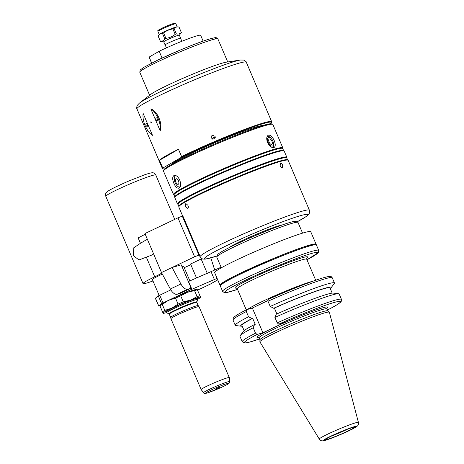 <?xml version="1.0" encoding="UTF-8"?>
<svg xmlns="http://www.w3.org/2000/svg" width="464" height="464" viewBox="0 0 464 464"><rect width="100%" height="100%" fill="white"/><g stroke="black" fill="none" stroke-linecap="round" stroke-linejoin="round"><path stroke-width="0.7" d="M207.327 273.453L201.161 258.993L201.898 258.773M196.55 278.058L190.565 264.028L201.161 258.993M210.818 257.932L214.757 270.106M190.716 288.347L187.74 289.217A8.491 4.286 -115.4 0 1 180.902 283.974L172.086 267.502L181.221 264.828L190.53 286.648L190.716 288.347L180.125 293.381L177.149 294.257A8.491 4.286 64.6 0 1 170.311 289.014L161.495 272.542L144.93 233.554L177.973 217.836L182.851 215.922L199.468 254.881A59.444 4.147 156.9 0 0 199.398 255.31L200.065 256.87A59.444 4.147 -23.1 0 1 225.672 242.057A59.444 4.147 -23.1 0 1 280.505 218.648A59.444 4.147 -23.1 0 1 309.418 210.227L309.424 213.138L308.403 214.693L305.996 216.665L296.943 221.943A56.045 3.909 -23.1 0 0 294.257 217.616A56.045 3.909 -23.1 0 0 228.659 244.69A56.045 3.909 -23.1 0 0 217.169 255.954M199.468 254.881L194.596 256.795L161.547 272.519M170.804 289.872L158.311 295.91L155.341 298.271L158.665 306.066L160.19 304.836A20.381 1.421 -23.1 0 1 168.502 300.341L190.31 289.965L217.082 278.371M159.674 305.358L159.796 305.202A20.381 1.421 -23.1 0 1 160.19 304.836L161.634 303.7L168.502 300.341L175.508 298.097L178.06 304.088L171.825 308.137L164.824 310.387L162.267 304.396L168.502 300.341A20.381 1.421 -23.1 0 1 187.247 292.337L194.538 290.609L197.09 296.606L190.571 300.133L183.28 301.861L180.722 295.864L187.247 292.337A20.381 1.421 -23.1 0 1 197.009 289.327L197.165 289.35M161.745 273.012A16.982 1.183 -23.1 0 1 154.732 276.822A27.173 1.897 156.9 0 0 143.028 283.591A27.173 1.897 156.9 0 0 152.981 280.958M184.249 267.676A16.982 1.183 -23.1 0 1 190.89 264.787M159.152 295.429L152.401 279.595A16.982 1.183 -23.1 0 1 162.348 274.137M181.917 266.452A16.982 1.183 -23.1 0 1 183.645 266.266L189.886 280.906M197.212 289.42L200.436 296.832L197.31 289.797A22.081 1.543 -23.1 0 0 194.538 290.609M200.436 296.832L200.535 297.215A20.381 1.421 -23.1 0 1 200.471 297.441A20.381 1.421 -23.1 0 1 197.722 299.28M159.726 305.428L162.957 312.846M178.06 304.088A22.081 1.543 -23.1 0 1 183.28 301.861M166.477 312.603A20.381 1.421 -23.1 0 1 163.253 313.316A20.381 1.421 -23.1 0 1 163.05 313.223A20.381 1.421 -23.1 0 1 171.825 308.137A20.381 1.421 -23.1 0 1 190.571 300.133A20.381 1.421 -23.1 0 1 200.535 297.215M162.383 311.802A22.081 1.543 -23.1 0 1 164.824 310.387M197.09 296.606A22.081 1.543 -23.1 0 1 199.868 295.794M175.508 298.097A22.081 1.543 -23.1 0 1 180.722 295.864M158.665 306.066L159.819 305.793A22.081 1.543 -23.1 0 1 162.267 304.396M217.72 279.873L210.25 284.13L197.571 290.162M153.422 253.46L151.722 255.09L138.991 259.956L133.336 255.629L133.789 247.764L140.435 243.304L146.45 239.731L147.488 239.563M214.994 389.313L219.826 387.133L214.994 389.313M203.615 392.712L201.167 389.598A15.283 1.067 -23.1 0 1 201.156 389.58A15.283 1.067 -23.1 0 1 214.797 382.597A15.283 1.067 -23.1 0 1 229.28 377.586A15.283 1.067 -23.1 0 1 229.286 377.603L229.837 381.524L229.083 383.31C228.851 383.56 227.876 384.412 220.452 387.805L207.188 393.008C205.018 393.669 203.829 393.571 203.615 392.712A14.256 0.992 -23.1 0 1 216.328 386.187A14.256 0.992 -23.1 0 1 229.837 381.524M201.156 389.58L170.914 318.669A15.283 1.067 -23.1 0 1 170.909 318.652A15.283 1.067 -23.1 0 1 184.556 311.692A15.283 1.067 -23.1 0 1 199.021 306.658A15.283 1.067 -23.1 0 1 199.033 306.675L229.28 377.586M169.343 314.116A14.947 1.044 -23.1 0 1 182.683 307.296A14.947 1.044 -23.1 0 1 196.835 302.389L196.829 301.954A15.144 1.056 -23.1 0 0 182.485 306.843A15.144 1.056 -23.1 0 0 169.035 313.809L170.723 317.364A14.947 1.044 -23.1 0 1 170.723 317.353A14.947 1.044 -23.1 0 1 184.069 310.549A14.947 1.044 -23.1 0 1 198.215 305.625A14.947 1.044 -23.1 0 1 198.227 305.643L199.021 306.658M169.035 313.809L166.628 312.852A16.982 1.183 -23.1 0 1 166.559 312.788A16.982 1.183 -23.1 0 1 181.714 305.039A16.982 1.183 -23.1 0 1 197.803 299.466A16.982 1.183 -23.1 0 1 197.797 299.558L196.829 301.954M166.559 312.788L166.17 311.883A16.982 1.183 -23.1 0 1 181.331 304.129A16.982 1.183 -23.1 0 1 197.415 298.555L197.803 299.466M145.139 234.042A16.982 1.183 -23.1 0 1 138.115 237.864L140.435 243.304M221.096 267.218L188.361 281.555M162.591 167.614L159.471 160.289A59.444 4.147 -23.1 0 1 178.466 149.28L181.592 156.606L181.186 157.424L163.403 167.73L162.591 167.614A59.444 4.147 -23.1 0 0 162.307 168.351L136.938 108.872A59.444 4.147 -23.1 0 1 162.545 94.064A59.444 4.147 -23.1 0 1 217.378 70.65A59.444 4.147 -23.1 0 1 246.297 62.228L271.666 121.707A59.444 4.147 -23.1 0 0 242.747 130.129A59.444 4.147 -23.1 0 0 187.914 153.543A59.444 4.147 -23.1 0 0 181.592 156.606M212.35 135.221L215.134 136.341L214.014 139.119L211.23 138.005L211.213 136.381L212.35 135.221M150.846 122.444L150.887 121.742L151.357 122.148L151.31 122.85L150.846 122.444M143.109 113.349L152.476 135.297A14.947 7.366 -110.8 0 1 143.109 113.349M150.829 108.872C157.563 111.319 162.76 123.494 160.19 130.825L150.829 108.872A14.947 7.366 -110.8 0 1 160.19 130.825M212.35 139.125A2.123 2.117 151.2 0 1 215.279 137.512M159.471 160.289L178.466 149.28M270.031 123.807L271.22 123.064L271.666 121.707M181.186 157.424A58.934 4.112 -23.1 0 1 242.562 130.79A58.934 4.112 -23.1 0 1 270.97 123.262L271.376 122.444M198.905 255.049L182.282 216.085M194.596 256.795L177.973 217.836M220.702 268.146L220.394 267.421M214.449 279.624L211.126 271.829M220.249 285.406A52.229 3.642 -23.1 0 1 220 285.209A52.229 3.642 -23.1 0 1 242.498 272.194A52.229 3.642 -23.1 0 1 290.673 251.627A52.229 3.642 -23.1 0 1 316.077 244.226A52.229 3.642 -23.1 0 1 316.042 244.545M220 285.209L214.681 272.739A52.229 3.642 -23.1 0 1 237.179 259.73A52.229 3.642 -23.1 0 1 285.354 239.157A52.229 3.642 -23.1 0 1 310.758 231.756L316.077 244.226M272.078 147.442A5.945 2.999 64.6 0 0 272.53 147.308A5.945 2.999 64.6 0 0 272.687 140.65A5.945 2.999 64.6 0 0 267.421 136.573A5.945 2.999 64.6 0 0 266.98 136.886M268.175 142.373A4.768 2.407 64.6 0 0 273.29 145.133A4.768 2.407 64.6 0 0 270.054 137.559A4.768 2.407 64.6 0 0 268.175 142.373M274.189 140.546C275.628 144.095 275.593 146.415 274.085 147.506C271.8 148.062 269.619 146.392 267.542 142.489C266.272 138.858 266.504 136.439 268.244 135.239C270.361 134.763 272.345 136.532 274.189 140.546M269.381 142.738A2.941 1.485 64.6 0 0 268.981 141.897M269.068 142.106A2.941 1.485 64.6 0 0 271.771 144.345A2.941 1.485 64.6 0 0 271.846 141.05A2.941 1.485 64.6 0 0 269.242 139.032A2.941 1.485 64.6 0 0 269.068 142.106M175.351 183.239L174.69 181.499A4.768 2.349 -110.8 0 0 175.119 182.741A4.768 2.349 -110.8 0 0 175.351 183.239L175.456 183.448A5.945 2.929 -110.8 0 0 179.841 186.893A5.945 2.929 -110.8 0 0 180.194 186.702M176.071 175.688A5.945 2.929 -110.8 0 0 175.612 175.786A5.945 2.929 -110.8 0 0 174.632 181.279L174.69 181.499M179.725 179.997C181.105 184.196 180.832 186.917 178.901 188.164C177.115 188.483 175.438 186.888 173.878 183.39C172.248 179.284 172.312 176.645 174.07 175.462C176.1 175.05 177.985 176.564 179.725 179.997M175.908 182.282A2.941 1.45 -110.8 0 0 178.222 184.301A2.941 1.45 -110.8 0 0 178.53 181.035A2.941 1.45 -110.8 0 0 176.129 178.802A2.941 1.45 -110.8 0 0 175.908 182.282M280.181 165.915L280.378 163.229C281.19 163.038 281.955 163.693 282.675 165.184L282.564 167.829C281.729 168.026 280.935 167.388 280.181 165.915M185.733 206.59C185.153 205.036 185.206 204.038 185.884 203.586L187.926 205.314C188.477 206.88 188.396 207.889 187.694 208.348L185.733 206.59M146.044 125.338A1.473 0.725 69.2 0 1 146.154 123.592A1.473 0.725 69.2 0 1 147.308 124.601A1.473 0.725 69.2 0 1 147.198 126.341A1.473 0.725 69.2 0 1 146.044 125.338M157.255 118.836A1.473 0.725 69.2 0 1 157.145 120.576A1.473 0.725 69.2 0 1 155.991 119.573A1.473 0.725 69.2 0 1 156.101 117.827A1.473 0.725 69.2 0 1 157.255 118.836M151.67 63.058L149.124 57.089L159.181 51.266L162.069 58.046M151.577 63.104L149.095 57.287A28.026 1.955 -23.1 0 1 149.124 57.089M159.181 51.266A28.026 1.955 -23.1 0 1 185.936 39.684A28.026 1.955 -23.1 0 1 200.651 35.299L203.128 41.116M179.406 35.189L181.372 32.573A11.38 0.795 -23.1 0 0 181.372 32.526L179.058 27.098A11.38 0.795 -23.1 0 0 179.011 27.063L181.325 32.486C180.032 33.82 178.385 34.301 176.372 33.936L174.058 28.513C175.346 27.179 176.999 26.697 179.011 27.063L177.109 26.831A9.767 0.679 -23.1 0 0 163.45 32.109A9.767 0.679 -23.1 0 0 159.274 34.435L158.12 35.983C159.216 34.295 160.666 33.449 162.481 33.454L164.795 38.883C163.705 40.571 162.249 41.412 160.434 41.406L158.12 35.983A11.38 0.795 -23.1 0 0 158.12 36.03L160.44 41.458A11.38 0.795 -23.1 0 1 160.434 41.406M175.218 34.377C172.475 36.552 169.372 37.874 165.903 38.355L163.589 32.927C166.332 30.757 169.435 29.429 172.904 28.948L175.218 34.377A11.38 0.795 -23.1 0 1 176.372 33.936M160.44 41.458A11.38 0.795 -23.1 0 0 160.486 41.499L163.722 41.882M167.376 39.724A8.526 0.597 -23.1 0 1 175.253 36.36A8.526 0.597 -23.1 0 1 179.394 35.16L180.624 38.315A8.422 0.586 -23.1 0 0 176.535 39.504A8.422 0.586 -23.1 0 0 168.757 42.827A8.422 0.586 -23.1 0 0 165.132 44.927L163.705 41.847A8.526 0.597 -23.1 0 1 167.376 39.724M164.795 38.883A11.38 0.795 -23.1 0 1 165.341 38.622A11.38 0.795 -23.1 0 1 165.903 38.355M162.481 33.454A11.38 0.795 -23.1 0 1 163.026 33.193A11.38 0.795 -23.1 0 1 163.589 32.927M172.904 28.948A11.38 0.795 -23.1 0 1 174.058 28.513M267.815 300.666L256.105 306.234A39.446 2.749 -23.1 0 1 267.803 300.62M267.989 301.223L268.128 299.437C287.999 290.597 304.906 283.84 318.838 279.177C333.993 274.299 330.687 277.275 332.23 277.768A53.923 3.764 -23.1 0 0 267.989 301.223L270.216 306.443L273.696 308.247L274.369 308.05L276.88 313.931M274.903 317.434A53.923 3.764 -23.1 0 1 338.598 293.712L333.216 293.086A49.184 3.434 -23.1 0 0 276.242 314.221L274.903 317.434L277.211 322.851L278.742 324.156L284.589 322.445L262.902 332.763L257.056 334.474L255.531 333.169L253.216 327.752L254.556 324.533L255.229 324.336L252.683 318.368L252.01 318.565L248.53 316.761L246.303 311.541L246.5 309.732L252.346 308.021L262.902 332.763M242.208 326.157A49.184 3.434 -23.1 0 1 241.181 326.192L235.799 325.56A53.923 3.764 -23.1 0 1 235.254 325.299L233.027 320.079L233.264 318.049L234.21 317.005C236.124 315.363 240.195 312.956 246.419 309.766L246.5 309.732M252.346 308.021L256.105 306.234M270.216 306.443A53.923 3.764 -23.1 0 1 334.457 282.988A53.923 3.764 -23.1 0 1 334.266 283.562L330.994 287.877A49.184 3.434 -23.1 0 1 330.258 288.602M273.696 308.247A49.184 3.434 -23.1 0 1 330.994 287.877M274.369 308.05A47.862 3.341 -23.1 0 1 329.95 287.871L332.189 293.115M338.598 293.712A53.923 3.764 -23.1 0 1 339.143 293.973L341.452 299.39A53.923 3.764 -23.1 0 0 277.211 322.851M327.422 309.9L328.129 309.662M255.531 333.169A53.923 3.764 -23.1 0 0 242.249 341.707L239.94 336.29A53.923 3.764 -23.1 0 1 240.126 335.716A53.923 3.764 -23.1 0 1 253.216 327.752M240.126 335.716L243.397 331.395A49.184 3.434 -23.1 0 1 254.556 324.533M244.134 330.675L241.901 325.432A47.862 3.341 -23.1 0 1 252.683 318.368M241.181 326.192A49.184 3.434 -23.1 0 1 252.01 318.565M235.254 325.299A53.923 3.764 -23.1 0 1 248.53 316.761M242.91 272.072A51.376 3.584 -23.1 0 1 291.293 251.465A51.376 3.584 -23.1 0 1 315.305 244.737M221.34 267.786L216.781 257.108A44.161 3.08 -23.1 0 1 216.798 256.865A44.161 3.08 -23.1 0 1 235.805 246.106A44.161 3.08 -23.1 0 1 297.836 222.302A44.161 3.08 -23.1 0 1 298.021 222.459L302.574 233.137M216.798 256.865L217.697 254.649A42.462 2.964 -23.1 0 1 235.973 244.302A42.462 2.964 -23.1 0 1 295.614 221.415L297.836 222.302M229.268 247.585A29.725 2.071 -23.1 0 1 241.535 240.92A29.725 2.071 -23.1 0 1 282.506 224.878M182.625 215.986L178.791 207.002A59.444 4.147 -23.1 0 1 178.773 206.828A59.444 4.147 -23.1 0 1 204.398 192.189A59.444 4.147 -23.1 0 1 288.04 160.219A59.444 4.147 -23.1 0 1 288.15 160.358L309.418 210.227M178.773 206.828L178.855 206.155A59.102 4.124 -23.1 0 1 204.334 191.603A59.102 4.124 -23.1 0 1 287.5 159.813L288.04 160.219M178.843 206.248L178.008 204.288A59.102 4.124 -23.1 0 1 203.464 189.567A59.102 4.124 -23.1 0 1 257.99 166.286A59.102 4.124 -23.1 0 1 286.74 157.911L287.576 159.871M178.037 204.369L177.573 204.021A59.444 4.147 -23.1 0 1 177.463 203.882A59.444 4.147 -23.1 0 1 203.07 189.074A59.444 4.147 -23.1 0 1 257.903 165.66A59.444 4.147 -23.1 0 1 286.822 157.238A59.444 4.147 -23.1 0 1 286.839 157.412L286.769 157.986M177.463 203.882L174.806 197.652A59.444 4.147 -23.1 0 1 174.783 197.478A59.444 4.147 -23.1 0 1 200.413 182.839A59.444 4.147 -23.1 0 1 284.049 150.87A59.444 4.147 -23.1 0 1 284.159 151.003L286.822 157.238M174.783 197.478L174.864 196.806A59.102 4.124 -23.1 0 1 200.349 182.253A59.102 4.124 -23.1 0 1 283.51 150.464L284.049 150.87M174.853 196.898L174.017 194.938A59.102 4.124 -23.1 0 1 199.479 180.212A59.102 4.124 -23.1 0 1 253.999 156.936A59.102 4.124 -23.1 0 1 282.75 148.561L283.585 150.522M174.052 195.013L173.588 194.665A59.444 4.147 -23.1 0 1 173.478 194.532A59.444 4.147 -23.1 0 1 199.079 179.725A59.444 4.147 -23.1 0 1 253.918 156.31A59.444 4.147 -23.1 0 1 282.831 147.888A59.444 4.147 -23.1 0 1 282.854 148.062L282.785 148.637M173.478 194.532L163.502 171.158A59.444 4.147 -23.1 0 1 163.525 170.833A59.444 4.147 -23.1 0 1 189.109 156.345A59.444 4.147 -23.1 0 1 272.612 124.3A59.444 4.147 -23.1 0 1 272.861 124.514L282.831 147.888M163.525 170.833L163.972 169.725A58.597 4.089 -23.1 0 1 189.196 155.446A58.597 4.089 -23.1 0 1 271.504 123.859L272.612 124.3M171.344 164.529A50.1 3.497 -23.1 0 1 192.682 152.673A50.1 3.497 -23.1 0 1 262.647 125.582M240.474 60.024A56.927 3.973 -23.1 0 0 162.493 90.689A56.927 3.973 -23.1 0 0 139.38 103.147L150.812 94.354A42.462 2.964 -23.1 0 1 168.049 85.063A42.462 2.964 -23.1 0 1 226.217 62.193L240.474 60.024L243.826 60.082C245.671 61.19 246.494 61.909 246.297 62.228M319.302 439.106L259.915 341.887A37.746 2.633 -23.1 0 1 259.892 341.777A37.746 2.633 -23.1 0 1 276.167 332.462A37.746 2.633 -23.1 0 1 329.295 312.173A37.746 2.633 -23.1 0 1 329.353 312.272L358.423 422.42C358.527 424.357 358.225 425.5 357.512 425.836C357.118 426.254 356.955 426.874 348.754 430.865C340.448 434.814 329.069 439.362 324.887 440.417L322.88 440.8C321.68 441.113 320.485 440.545 319.302 439.106A21.269 1.485 -23.1 0 1 328.454 433.794A21.269 1.485 -23.1 0 1 348.162 425.384A21.269 1.485 -23.1 0 1 358.423 422.42M259.892 341.777L259.962 339.776A36.9 2.575 -23.1 0 1 275.865 330.664A36.9 2.575 -23.1 0 1 327.804 310.839L329.295 312.173M180.902 283.974L170.311 289.014M187.74 289.217L177.149 294.257M163.021 302.951L159.697 295.162M190.31 289.965L189.805 288.776M143.028 283.591L105.804 196.318A27.173 1.897 -23.1 0 1 117.508 189.55A27.173 1.897 -23.1 0 1 142.576 178.849A27.173 1.897 -23.1 0 1 155.794 174.998L174.725 219.379M154.732 276.822L146.427 257.352M207.379 392.933A12.615 0.882 -23.1 0 1 216.787 387.481A12.615 0.882 -23.1 0 1 227.476 384.354A12.615 0.882 -23.1 0 1 207.379 392.933M191.858 289.275L188.535 281.48M161.634 303.7L158.311 295.91M158.74 305.967L155.417 298.172M158.23 59.856A40.762 2.842 -23.1 0 1 199.491 42.433A40.762 2.842 -23.1 0 1 214.936 39.034M268.186 299.413A52.229 3.642 -23.1 0 1 329.602 277.687M278.742 324.156A52.229 3.642 -23.1 0 1 333.227 302.737A52.229 3.642 -23.1 0 1 327.978 309.737M233.027 320.079A53.923 3.764 -23.1 0 1 246.303 311.541M247.585 309.413A37.746 2.633 -23.1 0 1 256.551 304.291A37.746 2.633 -23.1 0 1 262.839 301.211A37.746 2.633 -23.1 0 1 312.817 281.236M246.251 309.853L237.272 288.799A37.746 2.633 -23.1 0 1 253.53 279.392A37.746 2.633 -23.1 0 1 288.353 264.526A37.746 2.633 -23.1 0 1 306.716 259.179L306.785 257.909M236.53 288.04A39.446 2.749 -23.1 0 1 252.033 278.081A39.446 2.749 -23.1 0 1 292.413 261.052A39.446 2.749 -23.1 0 1 306.675 258.117M318.704 250.38A52.229 3.642 -23.1 0 0 293.294 257.781A52.229 3.642 -23.1 0 0 245.12 278.354A52.229 3.642 -23.1 0 0 222.621 291.363L224.263 292.593L227.43 292.349L237.527 289.403A50.53 3.526 -23.1 0 1 246.616 279.664A50.53 3.526 -23.1 0 1 306.379 255.049A50.53 3.526 -23.1 0 1 306.965 259.776L318.345 252.584L318.704 250.38L316.407 245.004A52.229 3.642 -23.1 0 0 291.003 252.404A52.229 3.642 -23.1 0 0 242.829 272.977A52.229 3.642 -23.1 0 0 220.33 285.986L221.415 283.782L224.634 281.567C228.624 279.137 234.703 275.981 242.881 272.084L270.953 259.591C286.189 253.234 298.265 248.681 307.185 245.926L314.047 244.267C315.665 244.203 316.454 244.447 316.407 245.004M164.656 168.884A58.934 4.112 -23.1 0 1 163.403 167.73M149.605 95.282L139.774 72.233A42.462 2.964 -23.1 0 1 158.067 61.654A42.462 2.964 -23.1 0 1 197.235 44.933A42.462 2.964 -23.1 0 1 217.889 38.918L227.72 61.961M159.227 34.504L157.911 31.424A9.767 0.679 -23.1 0 1 162.122 28.994A9.767 0.679 -23.1 0 1 171.129 25.143A9.767 0.679 -23.1 0 1 175.879 23.763L177.19 26.842M162.203 28.089A8.915 0.621 -23.1 0 1 172.544 23.815A8.915 0.621 -23.1 0 1 173.223 24.383M347.165 429.362A13.845 0.963 -23.1 0 1 332.102 435.789M332.392 435.644A15.538 1.085 -23.1 0 1 354.287 427.315A15.538 1.085 -23.1 0 1 333.303 437.297A15.538 1.085 -23.1 0 1 332.392 435.644M331.238 435.98A17.905 1.247 -23.1 0 1 356.462 426.387A17.905 1.247 -23.1 0 1 332.288 437.888A17.905 1.247 -23.1 0 1 331.238 435.98M259.956 339.822L259.109 337.827A36.9 2.575 -23.1 0 1 275.001 328.634A36.9 2.575 -23.1 0 1 309.036 314.105A36.9 2.575 -23.1 0 1 326.987 308.879L327.021 307.928M258.593 337.27A38.257 2.668 -23.1 0 1 273.806 327.584A38.257 2.668 -23.1 0 1 312.707 311.17A38.257 2.668 -23.1 0 1 326.94 308.113M242.249 341.707L244.105 342.977L245.247 342.983L248.959 342.275L259.591 338.964A52.229 3.642 -23.1 0 1 257.056 334.474M170.723 317.353L170.909 318.652M198.221 305.637L196.835 302.389M105.804 196.318C105.38 194.346 105.583 193.094 106.401 192.554L107.451 191.568C109.742 189.735 116.783 186.255 128.569 181.111L144.472 174.853C151.107 172.596 151.821 172.834 152.035 172.817C153.323 172.486 154.576 173.217 155.794 174.998M272.171 147.477L272.53 147.308M267.026 136.764L267.421 136.573M175.978 175.647L175.612 175.786M180.165 186.772L179.841 186.893M334.457 282.988L332.23 277.768M328.06 309.708C334.283 306.518 338.355 304.106 340.269 302.47L341.214 301.42L341.452 299.39M315.694 280.233L306.716 259.179M236.304 287.97L237.272 288.799M222.621 291.363L220.33 285.986M217.158 255.977L205.105 259.173L202.524 259.016L200.065 256.87M162.307 168.351L163.508 168.96L164.633 168.913M139.38 103.147L137.095 105.606C136.625 107.706 136.567 108.791 136.938 108.872M139.774 72.233L140.169 70.052L143.596 67.448L158.166 59.879L180.484 49.944C192.589 44.892 202.205 41.267 209.328 39.063C214.165 37.758 216.456 37.306 216.189 37.706L217.889 38.918M181.795 41.313L180.624 38.315M166.489 47.844L165.132 44.927M157.911 31.424C158.978 29.702 155.231 31.836 162.168 28.101C167.603 25.607 171.616 24.012 174.215 23.31L175.879 23.763M326.482 438.764L326.372 438.898C326.192 439.06 326.25 438.625 332.456 435.615C339.074 432.431 349.786 428.15 352.814 427.483L353.208 427.361M327.839 310.868L326.987 308.879M259.591 337.061L258.402 337.2L259.109 337.827"/></g></svg>
